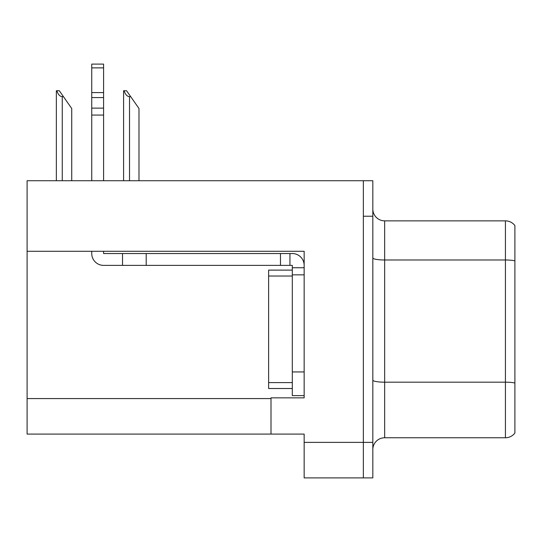<?xml version="1.0" encoding="UTF-8"?>
<svg xmlns="http://www.w3.org/2000/svg" width="542" height="542" viewBox="0 0 542 542"><rect width="100%" height="100%" fill="white"/><g stroke="black" fill="none" stroke-linecap="round" stroke-linejoin="round"><path stroke-width="0.81" d="M304.15 274.848L304.15 371.934L292.307 371.934L292.307 395.613L304.15 395.613L304.15 371.934L304.15 397.862L271 397.862L271 434.095L27.1 434.095L27.1 251.285L304.15 251.285L304.15 274.848L292.307 274.848L292.307 265.377L289.943 265.377L289.943 253.534L292.307 253.534A11.843 11.843 0 0 1 304.15 265.384M271 434.095L304.15 434.095L304.15 477.902L363.35 477.902L363.35 442.38L363.35 477.902L372.821 477.902L372.821 442.38L363.35 442.38L363.35 180.723L27.1 180.723L27.1 251.285M514.9 225.594A11.843 11.843 0 0 0 505.429 220.858A11.843 11.843 0 0 1 514.9 225.594L514.9 433.031A11.843 11.843 0 0 1 505.429 437.767L384.664 437.767A11.843 11.843 0 0 0 372.821 449.603M363.35 180.723L372.821 180.723L372.821 216.238L363.35 216.238L363.35 442.38L304.15 442.38M514.9 261.637L514.9 433.031M372.821 216.238L372.821 442.38M514.9 260.817A11.843 2.053 180 0 0 505.429 259.991L505.429 220.858L384.664 220.858A11.843 11.843 0 0 1 372.821 209.016A11.843 11.843 0 0 0 384.664 220.858L384.664 437.767M124.152 90.738L126.55 90.738L130.697 96.659L129.518 96.659C127.072 96.469 125.283 94.498 124.152 90.738L123.596 90.738L123.596 180.723M138.989 180.723L138.989 108.502L130.697 96.659M56.896 90.738L59.302 90.738L63.448 96.659L62.262 96.659C59.816 96.469 58.028 94.498 56.896 90.738L56.348 90.738L56.348 180.723M71.734 180.723L71.734 108.502L63.448 96.659M91.747 251.285L91.747 253.534A11.843 11.843 0 0 0 103.583 265.377L122.526 265.377L122.526 253.534L289.943 253.534M304.15 267.741L292.307 267.741M292.307 371.934L292.314 270.112L268.629 270.112L268.629 388.512L292.307 388.512M292.307 395.613L304.15 395.613M122.526 265.377L280.471 265.377L280.471 253.534M289.943 265.377L280.471 265.377M103.583 251.285L103.583 253.534L122.526 253.534M91.747 180.723L91.747 115.067L103.583 115.067L103.583 180.723M103.583 67.879L91.747 67.879L91.747 64.098L103.583 64.098L103.583 115.067M91.747 115.067L91.747 108.122L103.583 108.122M103.583 97.574L91.747 97.574L91.747 67.879M91.747 97.574L91.747 108.122M103.583 92.587L91.747 92.587M27.1 398.573L271 398.573M514.9 383.004A11.843 2.053 180 0 0 505.429 382.178L505.429 259.991L384.664 259.991A11.843 2.053 0 0 1 372.821 257.938M505.429 437.767L505.429 382.178L384.664 382.178A11.843 2.053 0 0 1 372.821 380.125M129.518 180.723L129.518 96.659M62.262 180.723L62.262 96.659M146.204 265.377L146.204 253.534M268.629 382.591L292.307 382.591M268.629 276.034L292.307 276.034"/></g></svg>
